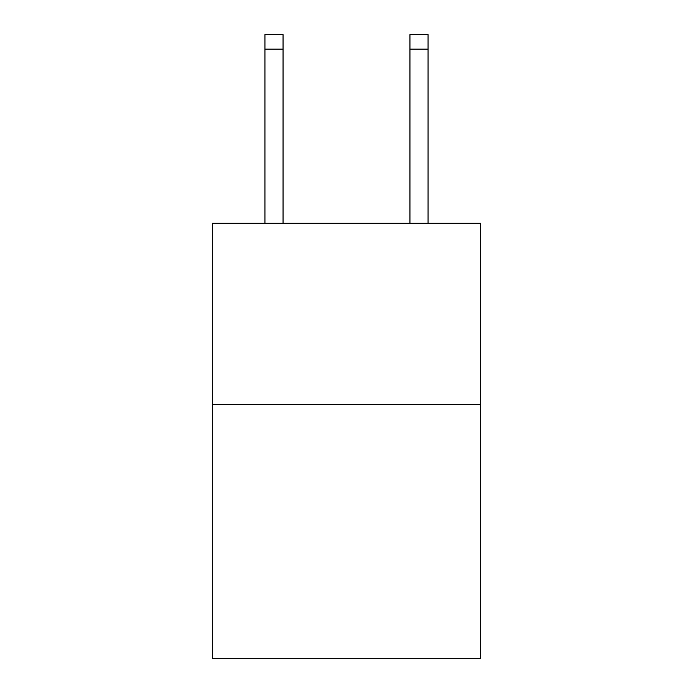<?xml version="1.0" encoding="UTF-8"?>
<svg xmlns="http://www.w3.org/2000/svg" width="693" height="693" viewBox="0 0 693 693"><rect width="100%" height="100%" fill="white"/><g stroke="black" fill="none" stroke-linecap="round" stroke-linejoin="round"><path stroke-width="1.04" d="M480.639 404.573L480.639 658.35L212.361 658.35L212.361 223.311L480.639 223.311L480.639 404.573L212.361 404.573M283.056 223.311L283.056 49.151L264.934 49.151L264.934 34.65L283.056 34.65L283.056 49.151M264.934 223.311L264.934 49.151M428.066 223.311L428.066 34.65L409.944 34.65L409.944 223.311M409.944 49.151L428.066 49.151"/></g></svg>
